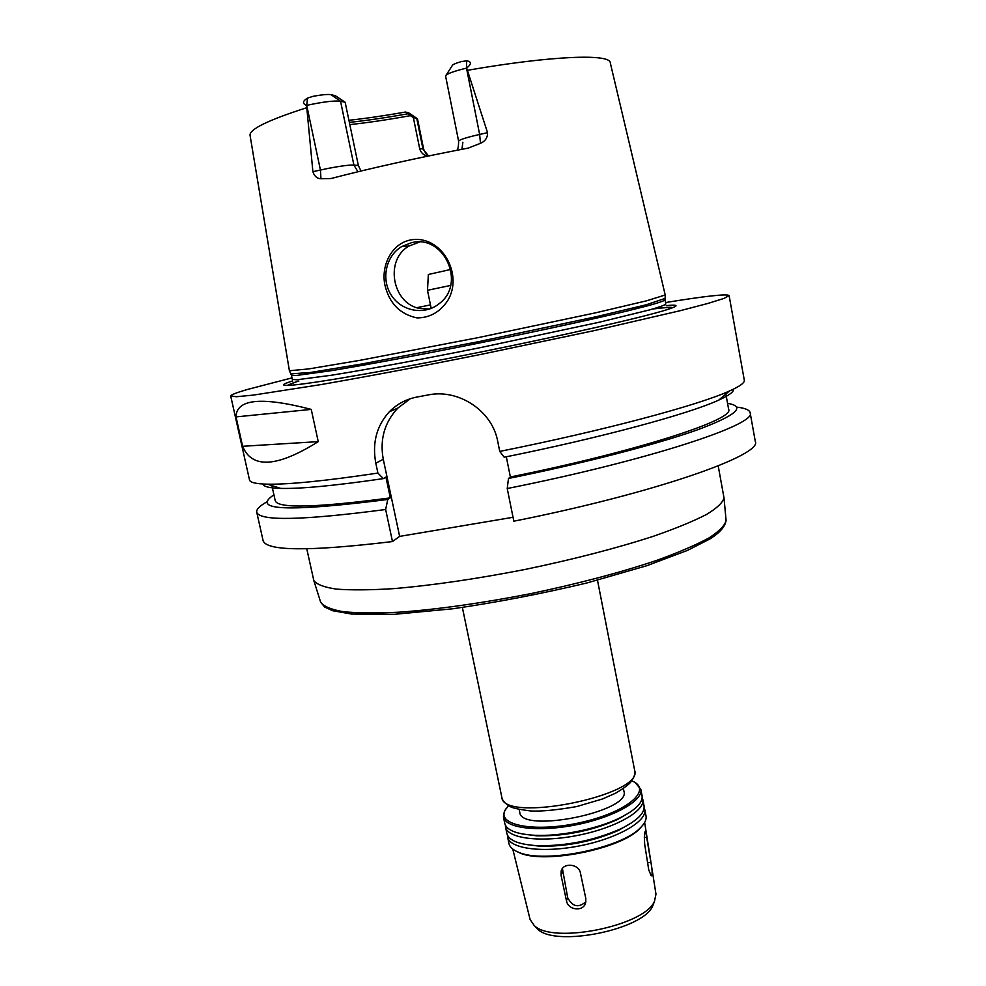 <?xml version="1.0" encoding="UTF-8"?>
<svg xmlns="http://www.w3.org/2000/svg" width="986" height="986" viewBox="0 0 986 986"><rect width="100%" height="100%" fill="white"/><g stroke="black" fill="none" stroke-linecap="round" stroke-linejoin="round"><path stroke-width="1.48" d="M585.869 901.759C578.486 908.168 572.422 906.787 567.677 897.642L562.414 868.543M585.807 898.48L585.721 902.437C583.724 912.173 567.936 910.411 566.457 900.674L561.046 875.285L561.157 871.082C563.055 862.43 578.868 863.637 580.434 873.017L585.807 898.48M650.933 862.368C652.424 870.391 652.522 874.89 651.204 875.851L648.726 869.775L644.708 844.423C644.141 836.301 644.425 831.802 645.571 830.939L650.933 862.368L647.617 862.762M623.411 788.517L623.953 791.302C631.348 811.614 520.818 833.897 519.758 812.316L519.191 809.531M631.743 780.85C653.311 789.244 628.23 811.737 582.011 822.225C535.891 832.997 495.403 825.418 505.448 809.691L508.529 805.698M635.255 782.711L640.826 789.281C643.525 800.435 613.97 817.258 576.49 824.74C539.034 832.369 505.263 828.314 503.427 816.975L504.721 810.714L506.015 808.767M640.826 789.281L642.071 795.69C643.057 802.666 635.489 810.147 619.381 818.133C596.789 829.152 559.481 836.67 534.375 835.278C516.43 834.156 506.57 830.187 504.758 823.384L503.427 816.975M630.177 812.107L617.482 819.551C591.736 830.878 564.805 836.313 536.68 835.832L522.099 833.909M642.194 797.563L642.786 799.35C645.534 810.726 616.053 827.735 578.597 835.216C541.178 842.833 507.396 838.581 505.522 827.032L505.374 825.146M642.786 799.35L644.043 805.759C645.041 813.043 637.153 820.796 620.391 829.004C594.016 840.528 566.445 846.087 537.666 845.692C519.018 844.62 508.751 840.528 506.853 833.417L505.522 827.032M631.656 822.792L618.53 830.372C593.473 841.329 567.258 846.617 539.909 846.235L524.872 844.324M644.166 807.62L644.758 809.42C647.543 820.993 618.123 838.199 580.705 845.655C543.311 853.284 509.528 848.823 507.605 837.065L507.457 835.191M644.758 809.42L646.003 815.804C646.693 819.465 644.807 823.47 640.358 827.821C621.537 848.219 544.05 863.835 518.796 852.335C513.003 850.055 509.725 847.085 508.936 843.449L507.605 837.065M642.847 825.122L639.655 828.758C621.081 848.884 544.74 864.278 519.807 852.927L515.456 850.807M644.647 822.472L655.973 894.129L654.494 901.278C644.758 925.903 552.739 944.452 534.227 925.534L530.098 919.519L512.769 849.069M653.965 902.695L652.695 905.998C643.316 929.687 555.549 947.373 537.715 929.194L535.275 926.63M718.202 465.885L723.995 497.819C722.886 502.515 717.056 508.073 706.494 514.482C693.183 521.311 675.435 528.595 653.262 536.322C616.238 548.315 573.482 559.37 525.008 569.464C476.411 578.942 432.718 585.314 393.932 588.617C370.502 590.084 351.324 590.244 336.399 589.11C324.184 587.286 316.654 584.427 313.819 580.532L306.782 548.845M419.518 242.051L408.993 246.056C384.293 259.873 392.317 303.836 419.839 308.507L429.637 308.988M384.91 285.065C380.867 265.863 391.356 243.801 410.336 240.005C441.112 234.052 464.11 274.478 447.533 300.866C439.867 312.168 429.686 317.849 417.004 317.911C399.971 314.238 389.273 303.294 384.91 285.065M411.532 242.692L401.672 246.586C385.625 256.089 380.83 279.716 391.541 295.566C401.98 311.613 424.966 315.52 439.337 303.54C466.44 283.598 443.971 234.113 411.532 242.692M466.686 60.812C471.628 61.6 471.628 64.016 466.674 68.083L466.514 68.12C453.203 71.374 446.227 73.987 445.573 75.959L458.613 141.183C458.749 140.209 463.149 138.582 471.776 136.314L479.64 134.441L466.514 68.12L466.686 60.812L461.386 61.576C455.384 63.326 452.315 64.706 452.18 65.729L446.202 74.998M349.82 124.618C368.135 122.634 388.324 119.651 410.386 115.67L405.431 112.047L408.611 112.786L416.93 118.406M428.54 155.973L422.969 149.022L423.697 149.367L417.485 118.776L416.745 118.357L422.969 149.022L419.654 148.504L413.368 117.593L410.386 115.67M419.654 148.504C420.812 152.707 423.487 155.246 427.702 156.145M462.878 142.243L461.916 149.293M360.999 171.009L358.362 165.525L353.9 165.069C349.599 164.859 341.181 165.931 328.634 168.286L312.895 171.675L306.56 105.416C302.221 103.592 302.542 101.151 307.509 98.095L313.117 96.308C321.892 94.705 327.857 94.163 330.988 94.668L335.339 95.691L345.149 102.261L358.362 165.525M345.149 102.261L340.54 101.225C334.106 100.486 322.829 101.866 306.72 105.379L306.56 105.416M466.674 68.083L487.54 132.666L479.64 134.441L480.49 143.327C485.309 141.183 487.663 137.633 487.54 132.666M408.611 112.786L416.745 118.357L413.368 117.593M349.352 122.387C367.088 120.465 386.561 117.605 407.76 113.821M348.921 120.292C366.176 118.406 385.008 115.658 405.431 112.047M312.895 171.675C314.349 176.211 317.036 178.577 320.968 178.749L330.988 178.528C371.266 168.039 417.053 157.896 468.325 148.073L480.49 143.327M467.931 70.228C551.815 55.61 610.408 53.577 610.272 62.821L665.217 294.987L646.52 300.816L595.901 312.759L478.259 337.606L360.186 360.284L308.901 368.9L289.403 370.761L250.074 135.452C249.027 129.449 267.773 120.243 306.289 107.856M236.036 416.893C236.344 398.973 261.413 396.471 311.243 409.4L318.244 441.629C277.128 467.389 251.923 468.942 242.618 446.288L236.036 416.893L311.243 409.4M318.244 441.629L242.618 446.288M736.554 407.095C744.96 408.044 749.496 409.917 750.136 412.703C757.716 424.19 649.145 460.265 507.235 488.526L513.829 521.2C655.333 493.086 763.201 454.854 755.276 441.321L750.136 412.703M727.557 403.348C746.427 406.466 736.382 415.303 697.422 429.859C657.391 444.144 585.253 462.939 508.468 478.481L507.235 488.526M725.869 394.03L728.642 409.313C735.112 419.395 638.102 451.231 510.366 476.99L508.468 478.481M506.311 456.801L510.366 476.99M733.461 389.137C734.052 391.713 729.172 395.349 718.794 400.082C689.46 413.713 601.768 437.587 504.191 457.221L499.742 451.403L497.72 441.346C492.137 410.447 458.207 388.644 428.207 394.93L417.053 397.025C406.269 399.084 397.013 404.013 389.285 411.828C376.553 425.903 372.067 443.034 375.814 463.223L377.909 473.083C325.54 480.885 288.725 484.582 267.465 484.175C255.99 483.904 250.013 482.499 249.52 479.972L230.724 396.064C230.724 394.918 236.209 392.748 247.178 389.532L292.004 377.872M665.562 302.542C705.582 296.046 726.768 293.717 729.11 295.566L724.044 298.401L707.8 303.466L680.204 310.701L594.225 330.606L481.624 354.257C422.402 366.126 365.979 376.763 320.598 384.651L253.427 395.09L236.492 396.717L230.724 396.064M729.11 295.566L744.307 380.214C744.837 382.728 739.857 386.339 729.381 391.035C698.803 405.086 604.369 430.463 499.742 451.403M513.04 517.293L399.626 536.384L383.271 459.254C379.647 439.497 384.491 422.439 397.802 408.105L410.361 398.726M399.626 536.384L392.477 541.56L385.649 509.503L387.781 499.471L390.32 497.881L385.92 477.138L383.357 478.617L377.909 473.083M392.477 541.56C309.333 551.519 266.208 551.186 263.077 540.562L256.73 512.19C256.249 509.368 259.7 505.892 267.083 501.751M450.824 269.449L428.355 274.478L427.493 290.278M450.614 285.447L427.48 290.291L431.19 308.396M653.348 308.84C664.958 307.349 671.478 306.954 672.92 307.657M287.209 385.427L297.747 381.249M666.203 305.623C679.218 304.378 679.28 305.796 666.4 309.875C642.872 317.245 566.531 334.735 481.156 351.953C395.78 369.171 318.626 382.63 294.075 384.959C280.616 386.179 280.135 384.848 292.608 380.953M383.357 478.617C335.08 485.642 300.878 488.908 280.739 488.403C269.338 488.07 263.422 486.603 262.979 484.003M390.32 497.881C316.124 507.691 277.756 508.653 275.242 500.74L271.865 485.58M387.781 499.471C288.356 512.091 250.395 510.538 273.923 494.824M385.649 509.503C302.48 520.411 259.515 521.311 256.73 512.19M567.677 897.642L566.457 900.674M562.451 871.994L561.046 875.285M644.326 837.595L646.964 837.274M597.491 580.236L634.664 770.411C644.117 795.283 502.724 823.791 501.8 797.193L462.372 607.475M726.016 519.733L726.078 520.386C725.018 525.402 719.287 531.269 708.897 537.974C695.783 545.073 678.294 552.579 656.442 560.479C619.923 572.706 577.759 583.811 529.926 593.806C481.957 603.136 438.77 609.237 400.378 612.121C377.17 613.292 358.14 613.156 343.288 611.702C331.111 609.545 323.568 606.353 320.635 602.138L320.438 601.509M416.807 307.681L430.475 304.908M307.509 98.095L306.72 105.379L320.425 169.999L320.968 178.749M330.988 94.668L340.54 101.225L353.9 165.069L357.955 171.749M383.271 459.254L375.814 463.223M664.934 298.462L646.311 304.76L595.988 316.765L479.06 341.563L361.665 364.019L310.615 372.449L291.006 373.854M665.217 294.987L665.069 299.904C664.034 300.915 658.537 302.801 648.578 305.574L627.552 310.898C592.906 319.217 537.937 331.148 479.344 343.005C420.751 354.775 365.449 365.079 330.285 370.835L295.862 375.543L291.437 375.247L289.403 370.761M665.069 299.904L665.846 304.082C664.81 305.155 659.338 307.114 649.404 309.949L599.476 322.175L480.281 347.639C421.712 359.409 366.41 369.627 331.247 375.272L296.786 379.783L292.337 379.388L291.437 375.247M652.744 309.012C664.786 307.484 671.133 307.176 671.799 308.088M288.405 385.39C288.528 384.577 292.029 383.123 298.918 381.015M561.946 869.258L561.157 871.069M634.664 770.411C635.514 773.455 634.183 777.375 630.683 782.181C628.464 784.856 623.485 788.492 615.732 793.114L602.594 798.943L576.674 806.573C556.807 810.024 541.548 811.503 530.912 810.985C519.388 809.531 512.424 808.027 509.996 806.499C504.968 803.467 502.231 800.373 501.8 797.193M617.482 819.551L619.381 818.133M536.68 835.832L534.375 835.278M618.53 830.372L620.391 829.004M539.909 846.235L537.666 845.692M639.655 828.758L640.358 827.821M519.807 852.927L518.796 852.335M652.695 905.998L654.494 901.278M537.715 929.194L534.227 925.534M313.819 580.532L320.635 602.138L324.69 607.056L332.615 610.704L351.546 614.044L394.696 614.29L452.796 608.781C497.264 602.298 542.029 593.683 587.089 582.923L646.705 565.742L687.328 550.459L709.6 539.132C719.78 532.834 725.265 526.586 726.078 520.386L723.995 497.819M408.993 246.044L401.672 246.586M456.74 150.303C457.935 149.613 458.552 146.569 458.613 141.183M423.697 149.367C426.1 154.309 427.677 156.503 428.442 155.924M718.794 400.082L729.381 391.035M397.802 408.105L389.31 411.803M292.657 381.163L292.337 379.388M280.739 488.403L267.465 484.175"/></g></svg>
